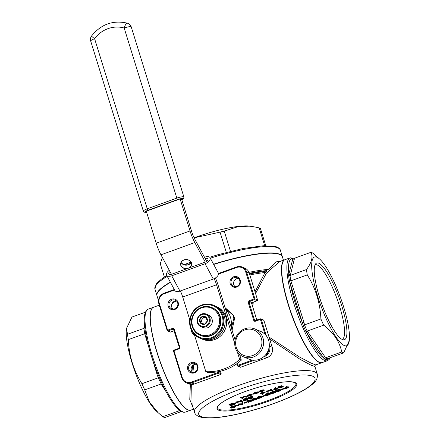 <?xml version="1.0" encoding="UTF-8"?>
<svg xmlns="http://www.w3.org/2000/svg" width="440" height="440" viewBox="0 0 440 440"><rect width="100%" height="100%" fill="white"/><g stroke="black" fill="none" stroke-linecap="round" stroke-linejoin="round"><path stroke-width="0.66" d="M284.554 388.889L284.433 388.504L286.583 386.474L287.969 387.063L288.943 386.87L289.058 387.255L288.293 387.536L288.756 387.728L284.554 388.889L286.704 386.859L288.09 387.448L289.058 387.255M270.633 393.074C269.869 392.904 270.259 392.486 271.799 391.826C273.62 391.264 274.736 391.138 275.138 391.441L275.259 391.826C275.996 392.007 275.583 392.436 274.021 393.102C272.217 393.646 271.128 393.767 270.754 393.459L270.303 392.816M262.598 396.077L265.149 395.159L265.474 395.626L262.922 396.55L262.598 396.077M257.373 397.87C256.608 397.7 256.993 397.287 258.533 396.622C260.359 396.066 261.47 395.94 261.877 396.242L261.993 396.627C262.73 396.809 262.317 397.232 260.761 397.898C258.957 398.448 257.862 398.569 257.488 398.255L257.037 397.611M247.038 401.308C246.741 401.093 247.236 400.741 248.534 400.241L251.13 399.768L251.345 400.235L251.13 399.768M250.646 400.928L252.466 400.268L252.791 400.741L248.287 402.369L248.166 401.99L250.553 399.993M244.233 402.727L246.785 401.803L247.11 402.27L244.558 403.194L244.233 402.727M234.773 405.262L238.156 405.191L238.618 403.87L242.055 403.772L241.901 402.683L242.512 402.463L242.841 404.344L239.234 404.443L238.656 405.856L234.894 405.642L234.773 405.262M230.34 407.655L231.798 406.725L234.256 406.241L233.893 406.698L235.532 406.516C235.78 406.747 235.23 407.116 233.888 407.622L231.083 408.172L233.69 407.534L234.955 406.742L232.49 407.297L233.662 406.456L230.34 407.655L230.219 407.27L231.682 406.34L234.135 405.856L234.328 406.307L234.135 405.856L233.772 406.313L235.417 406.131L235.62 406.593L235.417 406.131M231.083 408.172L230.967 407.786L233.574 407.149L234.839 406.357M232.287 407.209L232.166 406.83L232.909 406.533M277.976 387.497L279.433 386.568L281.892 386.089L281.529 386.54L283.173 386.364C283.415 386.595 282.865 386.964 281.523 387.464L278.718 388.014L281.331 387.376L282.596 386.584L280.132 387.145L281.298 386.304L277.976 387.497L277.855 387.112L279.318 386.183L281.776 385.704L281.969 386.15L281.776 385.704L281.413 386.155L283.052 385.979L283.256 386.436L283.052 385.979M278.718 388.014L278.603 387.629L281.21 386.991L282.475 386.199M279.923 387.057L279.807 386.672L280.544 386.381M273.823 389.345L275.05 387.728L275.616 387.607L275.732 387.992L274.791 388.971L278.113 388.333L277.899 387.866L275.336 388.327M248.045 398.327C247.28 398.156 247.665 397.738 249.205 397.078C251.031 396.517 252.142 396.391 252.549 396.693L252.67 397.078C253.407 397.26 252.995 397.683 251.433 398.354C249.629 398.899 248.54 399.02 248.16 398.712L247.709 398.068M258.968 391.666L259.116 391.204L260.716 390.434L262.801 389.873L263.984 389.851L264.105 390.236C264.429 390.484 263.841 390.891 262.35 391.463L259.089 392.051L259.232 391.589L260.838 390.819L264.105 390.236L263.984 389.851M243.067 398.42L242.473 398.635L240.301 397.381L240.895 397.161L241.764 397.529L243.304 396.737L245.856 396.396L246.604 396.709L246.725 397.095L246.125 397.309L245.036 396.902L243.496 397.232L242.237 397.997L243.067 398.42L242.115 397.611M217.476 407.88A41.036 8.178 162.8 0 0 219.076 409.349A41.036 8.178 162.8 0 0 263.604 402.1A41.036 8.178 162.8 0 0 295.873 383.609C295.4 383.323 296.681 382.657 291.209 381.843C288.112 381.601 283.949 381.876 278.713 382.668C268.026 384.373 256.641 387.415 244.552 391.787C235.301 395.208 228.113 398.574 222.976 401.88C218.823 404.762 216.992 406.764 217.476 407.88M247.066 395.973L247.137 395.566L248.76 394.763L250.998 394.18L252.032 394.202L252.153 394.587L247.814 396.154L250.124 395.747L252.214 394.812L250.377 395.797L247.187 396.358L247.253 395.945L248.875 395.148L251.114 394.565L252.214 394.812M253.028 393.822C252.72 393.553 253.369 393.118 254.969 392.513L257.532 391.859L257.648 392.243L253.671 393.806M253.605 393.602L258.363 392.211L258.484 392.596L256.553 393.558L253.143 394.207L252.918 393.729M229.053 404.839L228.932 404.454L232.447 403.238L235.4 402.919L235.521 403.304C236.038 403.623 235.235 404.168 233.107 404.943L231.055 405.686L229.053 404.839L232.568 403.623L235.521 403.304L235.4 402.919M235.851 402.375L241.934 401.412L240.361 400.747L240.955 400.532L242.957 401.379L236.88 402.341L238.453 403.007L237.853 403.227L235.736 401.99L241.241 401.12M240.361 400.747L240.24 400.361L240.834 400.147L242.957 401.379M237.457 402.254L238.453 403.007M244.343 399.877L247.83 399.102C248.16 399.327 247.627 399.702 246.219 400.241L243.634 400.73L246.048 400.136L247.225 399.317L243.826 400.279L243.386 399.223L246.109 398.239L246.433 398.712L244.173 399.526L244.343 399.877L244.228 399.504M245.927 398.893L247.709 398.717L247.94 399.201L247.709 398.717M243.634 400.73L243.81 400.241M244.112 400.131L245.933 399.757L247.11 398.932M260.507 393.454L260.392 393.069L265.007 391.82L265.221 392.288L264.314 392.898L262.18 393.695L263.103 394.091L262.51 394.306L260.507 393.454L265.128 392.205L265.007 391.82M262.609 393.542L263.103 394.091M265.953 391.485L272.03 390.522L270.457 389.857L271.051 389.642L273.053 390.489L266.976 391.452L268.548 392.123L267.954 392.337L265.832 391.1L271.337 390.231M270.457 389.857L270.336 389.472L270.93 389.257L273.053 390.489M267.553 391.364L268.548 392.123M252.269 399.718C251.504 399.548 251.895 399.13 253.435 398.47C255.255 397.914 256.372 397.782 256.773 398.084L256.894 398.47C257.631 398.651 257.219 399.08 255.657 399.745C253.853 400.296 252.764 400.411 252.39 400.103L251.939 399.459M265.535 394.917C264.77 394.746 265.155 394.334 266.695 393.668C268.521 393.113 269.632 392.986 270.039 393.289L270.155 393.674C270.892 393.855 270.479 394.279 268.923 394.944C267.119 395.494 266.024 395.615 265.65 395.302L265.199 394.664M275.737 391.226C274.973 391.056 275.358 390.638 276.898 389.978C278.724 389.422 279.835 389.296 280.242 389.598L280.357 389.983C281.094 390.165 280.682 390.588 279.125 391.254C277.321 391.804 276.227 391.919 275.853 391.611L275.402 390.968M280.962 389.433L283.514 388.514L283.839 388.982L281.287 389.906L280.962 389.433M243.282 356.719L248.958 359.128A15.048 14.35 -67 0 0 252.318 360.074A15.048 14.35 -67 0 0 265.265 355.256A15.048 14.35 -67 0 0 269.022 347.644A15.048 14.35 -67 0 0 265.04 334.34A15.048 14.35 -67 0 0 260.711 331.43L255.035 329.021A15.048 14.35 113 0 1 262.944 337.882A15.048 14.35 113 0 1 246.642 357.665A15.048 14.35 113 0 1 243.282 356.719A15.048 14.35 113 0 1 235.95 337.266A15.048 14.35 113 0 1 255.035 329.021M197.819 365.91A5.473 5.22 113 0 1 191.67 373.065A5.473 5.22 113 0 1 188.925 364.194A5.473 5.22 113 0 1 197.819 365.91M240.229 280.088A5.473 5.22 113 0 1 234.086 287.243A5.473 5.22 113 0 1 231.336 278.372A5.473 5.22 113 0 1 240.229 280.088M178.2 302.533A5.473 5.22 113 0 1 172.051 309.689A5.473 5.22 113 0 1 169.306 300.817A5.473 5.22 113 0 1 178.2 302.533M210.067 257.703L218.284 272.987A5.742 3.064 151.7 0 1 218.488 273.801A5.742 3.064 151.7 0 1 213.279 279.031L205.062 263.747A5.742 3.064 -28.3 0 0 210.271 258.517A5.742 3.064 -28.3 0 0 210.067 257.703A5.742 3.064 -28.3 0 0 204.958 257.098L204.512 257.257M191.114 262.103L183.81 264.748M169.312 270.336A5.742 3.064 -28.3 0 0 166.408 274.389A5.742 3.064 -28.3 0 0 166.612 275.204A5.742 3.064 -28.3 0 0 171.727 275.809L179.944 291.093A5.742 3.064 151.7 0 1 174.829 290.488L166.612 275.204M205.062 263.747L171.727 275.809M206.696 261.316L205.233 258.588A3.009 1.606 151.7 0 1 207.911 258.907A3.009 1.606 151.7 0 1 205.288 262.075L171.452 274.318A3.009 1.606 151.7 0 1 168.773 273.999A3.009 1.606 151.7 0 1 169.983 271.59M187.413 265.04L189.151 264.407M213.279 279.031L179.944 291.093M235.081 339.961L218.218 285.494A16.687 3.751 70.1 0 0 215.424 277.964M205.233 258.588L194.744 239.085A10.67 2.398 -109.9 0 1 191.697 231.655L181.786 199.65L180.12 198.941L190.031 230.951A16.687 3.751 70.1 0 0 194.799 242.572L205.288 262.075M214.165 278.663A10.67 2.398 -109.9 0 1 216.557 284.784L234.702 343.404M237.314 351.852L239.657 359.425L241.323 360.129L239.536 354.354M180.351 290.945A10.67 2.398 -109.9 0 1 182.721 297.027L189.767 319.792M180.12 198.941L146.284 211.184L156.195 243.194A16.687 3.751 70.1 0 0 160.963 254.815L171.452 274.318M241.323 360.129A47.872 45.661 113 0 1 207.488 372.372L205.821 371.663A47.872 45.661 -67 0 0 239.657 359.425M194.233 334.219L205.821 371.663M304.513 324.891L304.452 324.913A53.345 12.001 70.1 0 0 307.225 331.1L323.67 325.144A53.345 12.001 -109.9 0 1 320.903 318.962L304.513 324.891L303.963 322.317L302.335 322.614L289.482 281.132A54.065 12.161 -109.9 0 1 288.602 275.237L293.062 257.966A54.065 12.161 -109.9 0 1 294.184 258.324M325.38 357.891L325.314 357.913A53.345 12.001 70.1 0 0 327.283 358.749L343.734 352.792A53.345 12.001 -109.9 0 1 342.782 352.49A53.345 12.001 -109.9 0 1 341.764 351.956L325.38 357.891L324.577 356.29A1.37 0.996 146 0 0 323.477 357.775L306.191 332.068L307.225 331.1M344.256 345.543A47.185 10.615 -109.9 0 1 316.201 291.335A47.185 10.615 -109.9 0 1 319.864 259.264A47.185 10.615 -109.9 0 1 340.566 297.764A47.185 10.615 -109.9 0 1 349.289 340.599A47.185 10.615 -109.9 0 1 344.256 345.543M343.734 352.792L349.289 340.599M319.864 259.264L312.889 253.143A53.345 12.001 -109.9 0 0 310.921 252.313C313.247 256.68 311.762 262.427 306.466 269.555A53.345 12.001 -109.9 0 0 307.263 274.906C315.612 288.173 320.161 302.858 320.903 318.962M323.67 325.144C333.52 332.701 339.548 341.638 341.764 351.956M179.196 410.779L162.805 416.708A53.345 12.001 70.1 0 0 164.774 417.543L181.225 411.593A53.345 12.001 -109.9 0 1 179.256 410.757L177.953 409.343A1.37 0.996 146 0 1 178.272 409.261M161.166 383.944A53.345 12.001 -109.9 0 1 158.395 377.757L141.944 383.708A53.345 12.001 70.1 0 0 144.716 389.895L161.166 383.944L162.344 384.115L163.312 386.139M141.944 383.708C133.573 370.37 129.025 355.685 128.31 339.652A53.345 12.001 70.1 0 1 127.507 334.301L126.528 328.339L126.407 329.257A47.185 10.615 70.1 0 0 135.13 372.091A47.185 10.615 70.1 0 0 155.832 410.591L158.268 412.847L149.424 402.045L144.716 389.895M162.805 416.708L158.268 412.847M126.528 328.339L131.962 317.059L145.442 312.18M293.062 257.966L294.47 258.264L310.921 252.313M294.531 258.242L290.548 274.428L290.076 275.484L288.602 275.237M290.015 275.506A53.345 12.001 70.1 0 0 290.812 280.858L307.263 274.906M290.076 275.484L306.466 269.555M128.31 339.652L144.76 333.702A53.345 12.001 -109.9 0 1 143.957 328.35L144.513 325.193M127.507 334.301L143.891 328.372M220.044 232.144A54.027 10.764 162.8 0 1 224.235 231.121L238.865 226.391L255.282 227.068L251.114 226.281A47.867 9.537 162.8 0 0 194.112 237.837L220.044 232.144L226.309 252.39M265.755 245.669L260.42 228.437A54.027 10.764 162.8 0 0 259.842 228.157A54.027 10.764 162.8 0 0 259.177 227.909L264.688 245.702M164.395 277.046L160.259 263.697L162.41 257.505M255.282 227.068L259.177 227.909M224.235 231.121L230.489 251.323M212.025 319.044A6.837 6.523 -67 0 0 208.434 315.018L206.355 314.132A6.837 6.523 113 0 1 209.946 318.164A6.837 6.523 113 0 1 208.06 325.336A6.837 6.523 113 0 1 201.009 326.722A6.837 6.523 113 0 1 197.676 317.884A6.837 6.523 113 0 1 206.355 314.132C202.802 312.884 199.925 314.072 197.72 317.708C196.559 322.273 197.659 325.281 201.009 326.722L203.093 327.608A6.837 6.523 -67 0 0 210.139 326.222A6.837 6.523 -67 0 0 212.025 319.044M220.303 316.646A15.048 14.35 -67 0 0 212.394 307.78L211.827 307.543A15.048 14.35 113 0 1 219.736 316.404A15.048 14.35 113 0 1 215.584 332.189A15.048 14.35 113 0 1 200.073 335.242A15.048 14.35 113 0 1 192.742 315.788A15.048 14.35 113 0 1 211.827 307.543C204.061 304.788 197.742 307.417 192.869 315.425C189.085 323.78 193.6 332.943 200.073 335.242L200.64 335.484A15.048 14.35 -67 0 0 216.15 332.431A15.048 14.35 -67 0 0 220.303 316.646M202.598 339.284A17.782 16.957 -67 0 0 225.159 329.543A17.782 16.957 -67 0 0 216.491 306.548L215.056 305.938A17.782 16.957 113 0 1 224.4 316.415A17.782 16.957 113 0 1 219.494 335.066A17.782 16.957 113 0 1 201.163 338.673A17.782 16.957 113 0 1 201.124 338.657L202.598 339.284M231.055 326.953A20.037 19.113 -67 0 0 230.478 317.367A20.037 19.113 -67 0 0 225.599 309.337M232.073 330.242L234.553 318.555A22.776 21.72 -67 0 0 233.569 315.37L225.077 307.648M194.667 335.627L192.242 333.311A22.776 21.72 113 0 1 191.257 330.132L191.29 329.89M225.302 308.363L232.87 315.079A22.776 21.72 113 0 1 233.855 318.257L231.391 328.031M234.553 318.555L233.855 318.257M233.569 315.37L232.87 315.079M193.661 364.82L192.924 372.438M191.659 384.45L192.088 404.503L194.469 412.192A64.284 12.809 -17.2 0 1 252.093 380.947A64.284 12.809 -17.2 0 1 317.29 374.176L314.908 366.482L311.295 365.338L300.405 359.519L269.66 338.993M252.071 304.689L252.329 302.517M255.046 291.791L265.045 272.503A1.37 0.918 -144.1 0 0 266.437 273.125L255.574 293.497M159.77 306.691L158.73 305.371L153.588 307.23A54.709 12.309 70.1 0 0 150.513 313.198A54.709 12.309 70.1 0 0 150.337 315.128A54.709 12.309 70.1 0 0 161.321 364.766A54.709 12.309 70.1 0 0 184.635 407.506A54.709 12.309 70.1 0 0 190.812 410.124L193.529 409.145M158.73 305.371L159.253 305.008M193.066 407.66L189.767 399.498L190.372 384.324M191.939 371.679L192.649 365.552M322.13 362.61A54.709 12.309 -109.9 0 1 322.003 362.659A54.709 12.309 -109.9 0 1 291.819 315.398A54.709 12.309 -109.9 0 1 284.774 259.765L279.736 261.591L269.863 270.034A1.37 0.985 38.3 0 1 268.406 269.374L275.908 261.916L281.985 260.777M267.482 272.316L266.437 273.125A1.37 0.49 52 0 1 265.012 271.458L266.046 270.644A1.37 0.512 -127.9 0 0 267.482 272.316L269.863 270.034M253.275 302.175L252.753 306.884M269.077 337.111L299.442 356.966L310.871 362.995L315.689 364.942L322.003 362.659M283.454 260.244L282.414 256.872A65.654 13.079 162.8 0 0 281.523 255.536A65.654 13.079 162.8 0 0 213.697 264.457M170.467 282.37A65.654 13.079 162.8 0 0 156.959 294.096A65.654 13.079 162.8 0 0 156.981 295.697L158.472 300.526M249.832 274.951A64.284 12.809 162.8 0 1 265.045 272.503A1.37 0.924 83.6 0 1 265.012 271.458A64.686 12.887 -17.2 0 0 249.53 273.961M249.326 273.312A65.252 13.002 162.8 0 1 266.046 270.644L268.406 269.374A65.654 13.079 -17.2 0 0 248.985 272.327M172.975 309.05A4.653 4.433 113 0 1 176.424 300.927M177.672 302.902A4.653 4.433 -67 0 0 169.329 302.709A4.653 4.433 -67 0 0 176.391 307.78A4.653 4.433 -67 0 0 177.672 302.902M235.004 286.605A4.653 4.433 113 0 1 238.453 278.482M239.707 280.456A4.653 4.433 -67 0 0 231.358 280.264A4.653 4.433 -67 0 0 238.42 285.334A4.653 4.433 -67 0 0 239.707 280.456M192.594 372.427A4.653 4.433 113 0 1 196.042 364.298M197.291 366.278A4.653 4.433 -67 0 0 188.947 366.086A4.653 4.433 -67 0 0 196.009 371.157A4.653 4.433 -67 0 0 197.291 366.278M224.323 316.382A17.782 16.957 -67 0 0 214.979 305.905L213.653 305.344A17.782 16.957 113 0 1 222.998 315.821A17.782 16.957 113 0 1 218.091 334.472A17.782 16.957 113 0 1 199.76 338.08A17.782 16.957 113 0 1 191.097 315.09A17.782 16.957 113 0 1 213.653 305.344C206.184 301.785 195.305 305.503 191.252 314.661C186.78 324.544 192.121 335.363 199.76 338.08L201.086 338.646A17.782 16.957 -67 0 0 219.417 335.033A17.782 16.957 -67 0 0 224.323 316.382M207.251 318.989A4.103 3.916 113 0 1 202.642 324.357A4.103 3.916 113 0 1 200.58 317.702A4.103 3.916 113 0 1 207.251 318.989M202.373 316.663L199.81 319.644L200.954 323.34L204.661 324.055L207.224 321.074L206.08 317.377L202.373 316.663L203.863 317.295L201.3 320.276L202.334 323.625M206.217 317.752L203.863 317.295M201.3 320.276L199.81 319.644M184.531 407.413A54.439 12.243 -109.9 0 1 184.426 407.314A54.439 12.243 -109.9 0 1 160.54 362.896A54.439 12.243 -109.9 0 1 150.475 313.478A54.439 12.243 -109.9 0 1 150.491 313.341M156.959 294.096L157.031 293.799A65.494 13.052 -17.2 0 1 170.363 282.178M213.587 264.242A65.494 13.052 -17.2 0 1 281.298 255.332L281.523 255.536M282.37 256.746A65.654 13.079 162.8 0 0 282.332 256.614A65.654 13.079 162.8 0 0 279.769 254.265A65.654 13.079 162.8 0 0 213.571 264.214M170.34 282.139A65.654 13.079 162.8 0 0 156.899 295.444A65.654 13.079 162.8 0 0 156.943 295.57M153.511 307.257A54.709 12.309 70.1 0 0 153.439 307.285A54.709 12.309 70.1 0 0 160.479 362.918A54.709 12.309 70.1 0 0 190.669 410.179A54.709 12.309 70.1 0 0 190.74 410.152M315.057 264.897A39.6 8.91 -109.9 0 1 315.26 264.809A39.6 8.91 -109.9 0 1 337.106 299.013A39.6 8.91 -109.9 0 1 342.205 339.279A39.6 8.91 -109.9 0 1 341.99 339.345M319.495 362.34A54.709 12.309 -109.9 0 1 290.213 309.997A54.709 12.309 -109.9 0 1 285.027 259.677L290.164 257.818A54.709 12.309 -109.9 0 0 295.356 308.138A54.709 12.309 -109.9 0 0 324.632 360.481A54.709 12.309 -109.9 0 0 327.393 360.712L322.256 362.571A54.709 12.309 -109.9 0 1 319.495 362.34M342.397 339.537A40.766 9.169 -109.9 0 1 321.464 303.105A40.766 9.169 -109.9 0 1 315.689 263.797A40.766 9.169 -109.9 0 1 339.207 298.254A40.766 9.169 -109.9 0 1 343.184 339.779A40.766 9.169 -109.9 0 1 342.397 339.537M158.334 377.779L157.339 375.37L158.235 374.897M157.339 375.37L144.694 333.724M290.879 280.836L303.963 322.317M166.293 392.062L161.101 383.966M307.285 331.073L324.577 356.29M306.191 332.068A54.065 12.161 -109.9 0 1 303.144 325.254L302.335 322.614A53.482 12.029 70.1 0 1 290.241 283.536L291.868 283.245M327.239 358.765L326.48 359.838L327.283 358.749M326.48 359.838A54.065 12.161 -109.9 0 1 325.441 359.513A54.065 12.161 -109.9 0 1 324.313 358.919L323.477 357.775A53.482 12.029 70.1 0 1 307.428 333.993A1.37 0.996 146 0 1 308.528 332.514M162.762 385.083L162.756 385.077C168.938 397.931 174.592 406.401 179.724 410.476C181.72 412.06 183.656 412.583 185.531 412.038A54.709 12.309 70.1 0 1 155.342 364.777A54.709 12.309 70.1 0 1 148.302 309.144C146.933 309.375 145.778 310.998 144.848 314.023C144.122 317.136 144.067 321.409 144.683 326.843L144.749 327.283A54.065 12.161 70.1 0 0 145.635 333.179L145.794 334.219M158.213 374.754L159.291 377.3A54.065 12.161 70.1 0 0 162.344 384.115M329.643 357.891A53.482 12.029 70.1 0 1 327.096 359.31A1.37 1.265 14.5 0 1 326.992 358.903M324.313 358.919L325.314 357.913M294.503 259.132A1.37 1.265 14.5 0 1 292.716 258.401A53.482 12.029 70.1 0 0 288.761 273.691A1.37 1.265 14.5 0 0 290.548 274.428M303.144 325.254L304.452 324.913M290.812 280.858L289.482 281.132M179.256 410.757L179.977 410.691M161.904 385.561A1.37 0.996 146 0 1 163.037 385.66M144.672 326.766A1.37 1.265 14.5 0 1 143.924 327.481M158.395 377.757L159.291 377.3M144.749 327.283L143.957 328.35M145.635 333.179L144.76 333.702M145.244 336.298L146.107 335.858M188.37 268.197L189.415 267.619A5.473 4.46 179.1 0 0 191.648 263.951A5.473 4.46 179.1 0 0 186.104 259.578A5.473 4.46 179.1 0 0 180.708 264.127A5.473 4.46 179.1 0 0 187.215 268.416L188.37 268.197M189.442 264.303L187.16 265.089A5.473 4.46 -0.9 0 1 181.077 262.466L183.222 264.49L187.858 264.875M188.771 264.545L191.219 262.295M189.415 267.619L189.497 267.79A5.61 4.571 -0.9 0 0 189.162 260.233A5.61 4.571 -0.9 0 0 180.664 263.307A5.61 4.571 -0.9 0 0 187.242 268.603L187.215 268.416M261.311 338.173A13.679 13.046 -67 0 0 239.08 333.889A13.679 13.046 -67 0 0 245.949 356.065A13.679 13.046 -67 0 0 261.311 338.173M240.416 397.76L241.016 397.546L241.879 397.914L243.424 397.122L245.977 396.781L246.725 397.095M243.424 397.122L243.304 396.737M241.879 397.914L241.764 397.529M241.016 397.546L240.895 397.161M247.187 396.358L247.137 395.566M247.698 396.055L251.378 394.724L249.084 395.214L247.698 396.055M250.124 395.747L250.003 395.362M251.114 394.565L250.998 394.18M248.875 395.148L248.76 394.763M253.143 394.207C252.841 393.938 253.49 393.498 255.09 392.898L254.969 392.513M255.09 392.898L257.648 392.243M253.638 393.91L256.382 393.481L257.884 392.733L257.769 392.348M257.884 392.733L258.484 392.596M256.382 393.481L256.262 393.096M259.089 392.051L259.116 391.204M261.014 390.896L259.683 391.837L262.169 391.386L263.511 390.451L261.014 390.896M260.838 390.819L260.716 390.434M262.922 390.252L262.801 389.873M259.567 391.452L262.053 391L263.389 390.066M262.169 391.386L262.053 391M231.446 405.383L234.047 404.399L234.922 403.519L229.851 404.707L231.446 405.383L231.325 404.998L233.931 404.014L234.806 403.134M232.568 403.623L232.447 403.238M230.274 404.553L231.325 404.998M234.047 404.399L233.931 404.014M240.955 400.532L240.834 400.147M235.978 402.331L235.857 401.945M243.507 399.608L246.224 398.624L246.109 398.239M246.048 400.136L245.933 399.757M244.228 400.516L244.112 400.147M245.086 399.581L244.981 399.234M248.16 398.712C247.396 398.541 247.786 398.123 249.326 397.458C251.147 396.902 252.263 396.776 252.67 397.078L252.549 396.693M248.463 398.266L251.246 398.261L252.324 397.601L252.071 397.293L249.552 397.54C248.397 398.052 248.127 398.37 248.76 398.492L248.639 398.112L251.125 397.875L252.208 397.216M249.326 397.458L249.205 397.078M251.246 398.261L251.125 397.875M261.311 393.327L261.976 393.608L264.534 392.42L261.311 393.327M263.351 392.452L263.23 392.068M261.734 393.173L263.962 392.447M261.976 393.608L261.855 393.228M263.142 393.19L263.021 392.805M271.051 389.642L270.93 389.257M266.074 391.441L265.958 391.056M277.899 387.866L278.02 388.25C278.284 388.454 277.794 388.79 276.557 389.263L273.939 389.73L275.165 388.113L275.732 387.992M273.939 389.73L273.983 388.834M275.539 388.845L274.544 389.516L276.386 389.164L277.431 388.471L275.539 388.845M275.165 388.113L275.05 387.728M275.457 388.713L275.358 388.382M274.423 389.136L276.265 388.779L277.315 388.086M276.386 389.164L276.265 388.779M281.331 387.376L281.21 386.991M280.11 387.728L279.994 387.343M279.318 387.8L279.197 387.415M282.42 386.353L282.298 385.968M279.433 386.568L279.318 386.183M233.69 407.534L233.574 407.149M232.474 407.886L232.359 407.5M231.682 407.957L231.561 407.572M234.784 406.511L234.663 406.125M231.798 406.725L231.682 406.34M234.894 405.642L238.271 405.576L238.821 404.223L242.176 404.157L241.901 402.683M242.022 403.062L242.627 402.842M242.176 404.157L242.055 403.772M238.821 404.223L238.706 403.838M238.733 404.256L238.618 403.87M238.271 405.576L238.156 405.191M235.51 405.422L235.389 405.036M244.354 403.106L246.906 402.188L246.785 401.803M248.287 402.369L250.668 400.373L247.709 401.335M247.698 401.412L247.154 401.693L246.939 401.209M250.03 401.088L249.909 400.702M247.154 401.693C246.857 401.478 247.357 401.126 248.65 400.625L251.251 400.153L249.502 401.77L252.588 400.653L252.466 400.268M248.65 400.625L248.534 400.241M252.39 400.103C251.625 399.933 252.01 399.514 253.55 398.855C255.376 398.293 256.487 398.167 256.894 398.47L256.773 398.084M252.687 399.658L255.47 399.652L256.553 398.992L256.3 398.684L253.776 398.932C252.621 399.449 252.357 399.762 252.984 399.883L252.863 399.504L255.354 399.267L256.432 398.607M253.55 398.855L253.435 398.47M255.47 399.652L255.354 399.267M257.488 398.255C256.724 398.084 257.114 397.667 258.654 397.007C260.475 396.451 261.591 396.325 261.993 396.627L261.877 396.242M257.785 397.815L260.574 397.804L261.652 397.144L261.399 396.841L258.88 397.084C257.719 397.601 257.455 397.92 258.082 398.041L257.966 397.656L260.453 397.419L261.531 396.759M258.654 397.007L258.533 396.622M260.574 397.804L260.453 397.419M262.719 396.462L265.271 395.543L265.149 395.159M265.65 395.302C264.886 395.131 265.276 394.713 266.816 394.053C268.637 393.498 269.753 393.371 270.155 393.674L270.039 393.289M265.947 394.861L268.736 394.851L269.814 394.191L269.561 393.888L267.041 394.136C265.881 394.647 265.617 394.966 266.244 395.087L266.129 394.702L268.615 394.466L269.693 393.806M266.816 394.053L266.695 393.668M268.736 394.851L268.615 394.466M270.754 393.459C269.99 393.289 270.375 392.87 271.915 392.205C273.74 391.65 274.852 391.523 275.259 391.826L275.138 391.441M271.051 393.014L273.834 393.008L274.912 392.348L274.665 392.04L272.14 392.288C270.985 392.799 270.721 393.118 271.348 393.239L271.227 392.86L273.719 392.623L274.797 391.963M271.915 392.205L271.799 391.826M273.834 393.008L273.719 392.623M275.853 391.611C275.088 391.441 275.478 391.023 277.019 390.363C278.839 389.807 279.956 389.681 280.357 389.983L280.242 389.598M276.149 391.171L278.938 391.16L280.016 390.5L279.763 390.198L277.244 390.44C276.084 390.957 275.82 391.276 276.447 391.397L276.331 391.012L278.817 390.775L279.895 390.115M277.019 390.363L276.898 389.978M278.938 391.16L278.817 390.775M281.083 389.818L283.635 388.894L283.514 388.514M285.516 388.377L287.496 387.662L286.627 387.293L285.516 388.377M286.583 386.903L286.462 386.518M288.756 387.728L288.657 387.404M288.855 387.167L288.734 386.788M288.09 387.448L287.969 387.063M286.704 386.859L286.583 386.474M286.209 387.701L286.952 387.431M265.265 355.256A7.524 7.178 -67 0 0 269.022 347.644M237.144 363.528L237.71 365.36L252.318 360.074M265.04 334.34L260.414 319.413L255.404 321.228L255.36 320.661L260.348 318.874M256.834 320.127L251.669 303.452L249.024 302.324A0.682 0.654 -67 0 1 249.447 301.461L252.098 302.583L257.109 300.768L254.463 299.645L249.447 301.461L249.062 300.74A1.37 1.304 -67 0 0 248.204 302.473L253.754 320.397A1.37 1.304 -67 0 0 255.404 321.228M249.062 300.74L254.073 298.925L245.751 272.036A7.524 7.178 -67 0 0 236.681 267.487L218.477 274.076M174.554 289.966L163.994 293.788A7.524 7.178 -67 0 0 159.28 303.325L167.602 330.209L172.618 328.4A1.37 1.304 -67 0 1 174.268 329.225L179.817 347.149A1.37 1.304 -67 0 1 178.959 348.882L173.943 350.697L182.27 377.586A7.524 7.178 -67 0 0 191.34 382.135L217.657 372.614L217.415 371.833M218.922 316.553A14.361 13.695 -67 0 0 195.58 312.048A14.361 13.695 -67 0 0 202.785 335.335A14.361 13.695 -67 0 0 218.922 316.553M222.184 315.964A17.1 16.308 -67 0 0 194.398 310.607A17.1 16.308 -67 0 0 202.978 338.327A17.1 16.308 -67 0 0 222.184 315.964M216.557 284.784L182.721 297.027M176.297 300.916A64.284 12.809 162.8 0 0 171.99 303.611M218.647 410.212A41.718 8.311 -17.2 0 1 265.991 385.231A41.718 8.311 -17.2 0 1 285.978 393.712A41.718 8.311 -17.2 0 1 218.647 410.212M201.102 416.565A60.863 12.128 162.8 0 0 299.338 392.486A60.863 12.128 162.8 0 0 270.177 380.111A60.863 12.128 162.8 0 0 201.102 416.565M191.34 382.135L191.73 382.855L194.376 383.977L220.693 374.457L218.048 373.334L191.73 382.855A8.206 7.827 113 0 1 186.148 382.729A8.206 7.827 113 0 1 181.83 377.894L173.481 350.983L181.814 377.834M218.235 371.69L218.477 372.466L221.122 373.588L220.396 371.234M237.254 365.607L236.709 363.841M254.293 360.217L238.095 366.08L240.746 367.202L267.064 357.682L264.413 356.554L263.588 356.857M269.286 345.279L269.555 346.154L272.206 347.276L263.879 320.392L261.234 319.264L266.376 335.874M248.204 302.473L249.024 302.324L254.568 320.254L255.459 320.628M254.892 298.777L257.538 299.904L249.216 273.014L246.565 271.893L254.892 298.777L254.073 298.925L254.463 299.645A0.682 0.654 113 0 0 254.892 298.777M236.681 267.487L236.638 266.926L242.253 267.058A8.206 7.827 113 0 0 236.671 266.932L218.46 273.504L236.61 266.948M167.151 330.457L158.818 303.606C157.817 298.788 159.528 295.328 163.95 293.227L174.301 289.498L163.95 293.227L163.994 293.788M173.778 329.45L173.003 329.12L167.992 330.93L170.638 332.057L174.191 330.77M179.361 347.397L173.8 329.505L174.268 329.225M178.959 348.882L179.377 347.457A0.682 0.654 -67 0 1 178.948 348.326L173.905 350.136A0.682 0.682 0 0 0 173.481 350.983L173.943 350.697L173.905 350.136L178.888 348.348M182.27 377.586L181.803 377.867C182.556 380.149 184.003 381.766 186.148 382.729L188.793 383.851A8.206 7.827 -67 0 0 194.376 383.977L194.436 383.955M158.823 303.573A8.206 7.827 113 0 1 163.928 293.249M249.216 273.014A8.206 7.827 -67 0 0 244.904 268.18C247.044 269.137 248.49 270.76 249.244 273.037L249.216 273.014M244.904 268.18L242.253 267.058A8.206 7.827 113 0 1 246.565 271.893L245.751 272.036M236.693 363.853L237.248 365.64A0.682 0.682 0 0 0 237.633 366.069A0.682 0.654 113 0 1 237.27 365.668L237.71 365.36L238.095 366.08A0.682 0.654 113 0 1 237.633 366.069L240.279 367.191A0.682 0.654 113 0 0 240.746 367.202L267.064 357.682A8.206 7.827 -67 0 0 272.206 347.276L272.223 347.336M269.231 346.165L269.555 346.154A8.206 7.827 113 0 1 264.413 356.554L264.22 356.307M173.492 350.944A0.682 0.654 113 0 1 173.877 350.163M173.811 329.478A0.682 0.654 -67 0 0 173.47 329.131L179.35 347.435L179.817 347.149M173.47 329.131A0.682 0.654 -67 0 0 173.003 329.12L172.618 328.4M217.657 372.614L218.048 373.334A0.682 0.654 113 0 0 218.477 372.466L217.657 372.614M170.698 332.035L170.638 332.057A0.682 0.654 113 0 1 170.176 332.046L167.524 330.924A0.682 0.654 113 0 0 167.992 330.93L167.602 330.209L167.139 330.495A0.682 0.682 0 0 0 167.524 330.924A0.682 0.654 113 0 1 167.167 330.517L158.818 303.606L159.28 303.325M188.793 383.851L194.414 383.983L220.732 374.462A0.682 0.682 0 0 0 221.15 373.615L221.122 373.588A0.682 0.654 113 0 1 220.693 374.457L220.754 374.429M220.413 371.228L221.139 373.654M240.279 367.191A0.682 0.682 0 0 0 240.779 367.208L240.806 367.18M253.754 320.397L254.568 320.254A0.682 0.654 -67 0 0 254.931 320.656L260.376 318.852L260.414 319.413L261.234 319.264A0.682 0.654 113 0 0 260.871 318.863A0.682 0.682 0 0 0 260.376 318.852L260.409 318.852A0.682 0.654 113 0 1 260.871 318.863L263.522 319.985A0.682 0.654 113 0 1 263.879 320.392L263.901 320.447M254.931 320.656A0.682 0.654 -67 0 0 255.338 320.683M249.233 273.075L257.538 299.904A0.682 0.654 113 0 1 257.109 300.768L257.147 300.773A0.682 0.682 0 0 0 257.565 299.926L257.554 299.965M256.85 320.122L251.697 303.474L252.098 302.583A0.682 0.654 -67 0 0 251.669 303.452L251.686 303.512M257.175 300.745L252.159 302.561M209.132 318.307A6.155 5.869 -67 0 0 199.128 316.377A6.155 5.869 -67 0 0 202.219 326.359A6.155 5.869 -67 0 0 209.132 318.307M209.721 257.257L218.257 254.634L242.897 248.545L263.329 245.762L275.671 246.565L277.068 247.055C279.043 248.023 280.137 249.079 280.352 250.212A65.654 13.079 162.8 0 0 277.788 247.863A65.654 13.079 162.8 0 0 210.342 258.209M167.244 276.381A65.654 13.079 162.8 0 0 154.919 289.041L156.899 295.444M177.953 409.343L177.155 408.161M90.712 41.09A5.742 1.144 -17.2 0 1 94.611 38.72L147.263 208.813L176.836 198.11L124.184 28.017A28.451 27.137 -67 0 0 94.611 38.72A5.742 0.413 36.3 0 1 91.57 35.992A5.742 5.742 0 0 0 90.712 41.09L143.363 211.184A5.742 1.144 -17.2 0 1 147.263 208.813A1.37 0.308 70.1 0 0 148.038 210.254A4.378 0.875 162.8 0 0 145.239 212.218A4.378 0.875 162.8 0 0 146.614 212.256M181.836 199.804A4.378 0.875 162.8 0 0 182.831 198.616A4.378 0.875 162.8 0 0 177.612 199.551A1.37 0.308 70.1 0 1 176.836 198.11A5.742 1.144 -17.2 0 1 183.689 196.878A5.742 1.144 -17.2 0 1 183.915 197.087L131.263 26.994A5.742 1.144 -17.2 0 0 131.038 26.785A5.742 1.144 -17.2 0 0 124.184 28.017A5.742 1.716 -74.3 0 1 127.325 23.161A5.742 1.716 -74.3 0 1 127.391 23.183M177.612 199.551L148.038 210.254M190.031 230.951L156.195 243.194M194.799 242.572L160.963 254.815M191.224 262.301A5.473 4.46 -0.9 0 1 189.36 264.291M242.539 398.195L242.418 397.81M245.977 396.781L245.856 396.396M230.389 404.349L230.274 403.97M232.205 405.108L232.084 404.723M261.811 392.986L261.69 392.601M194.469 412.192C194.86 413.859 196.295 415.294 198.776 416.51L201.108 417.257L207.955 418C216.975 418.072 228.784 416.334 243.375 412.786C260.156 408.611 275.743 403.365 290.125 397.045C298.342 393.388 304.849 389.857 309.639 386.447C312.818 383.779 318.159 380.98 317.29 374.176M314.908 366.482C314.611 366.086 314.87 365.574 315.689 364.942M170.176 332.046A0.682 0.682 0 0 0 170.676 332.057L174.196 330.786M267.096 357.682C271.519 355.581 273.229 352.121 272.234 347.303L263.906 320.414A0.682 0.682 0 0 0 263.522 319.985M150.475 313.478L150.513 313.198M280.352 250.212L282.332 256.614M154.919 289.041L156.69 283.421L161.354 279.163L166.793 275.545M185.531 412.038L190.669 410.179M148.302 309.144L153.439 307.285M294.283 258.313L290.164 257.818M330.253 357.671L329.197 359.425L327.393 360.712M145.788 334.191C148.308 347.386 152.614 361.339 158.719 376.052M158.268 374.803L158.719 376.046M131.263 26.994A5.742 5.742 0 0 0 127.325 23.161C112.987 19.932 101.068 24.211 91.57 35.992M143.363 211.184L144.309 212.196L146.63 212.3M181.847 199.854L183.656 198.534L183.915 197.087M191.648 263.951C191.956 258.242 180.213 258.429 180.708 264.127M246.95 395.868L247.071 396.253M258.852 391.562L258.973 391.947M273.73 389.257L273.845 389.637"/></g></svg>
